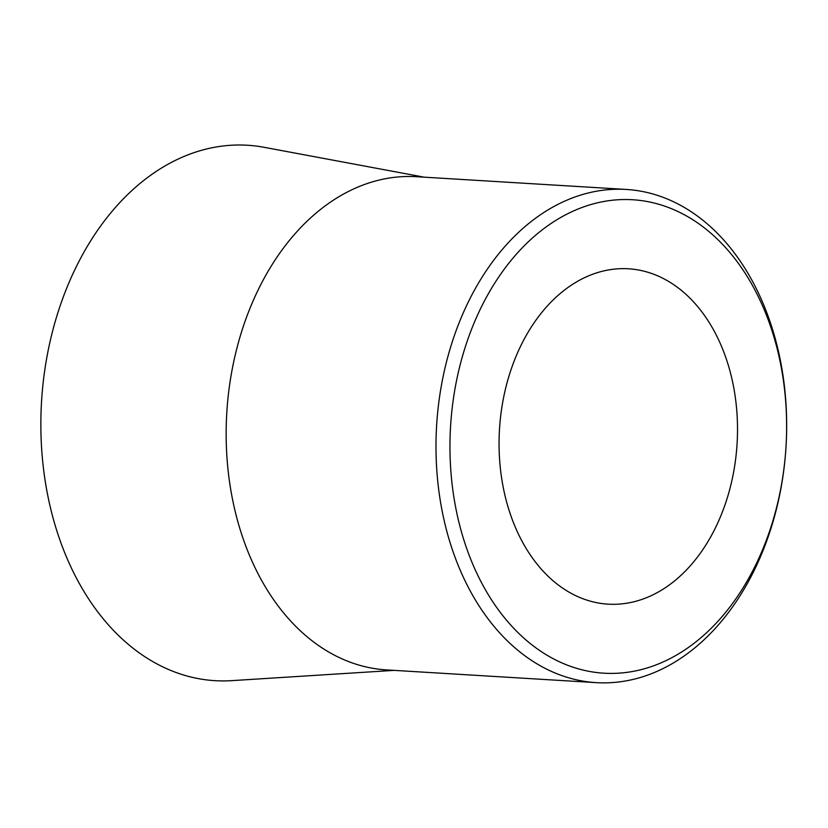 <?xml version="1.0" encoding="UTF-8"?>
<svg xmlns="http://www.w3.org/2000/svg" width="828" height="828" viewBox="0 0 828 828"><rect width="100%" height="100%" fill="white"/><g stroke="black" fill="none" stroke-linecap="round" stroke-linejoin="round"><path stroke-width="1.24" d="M680.171 205.127A247.054 175.018 -86.5 0 1 781.446 485.56A247.054 175.018 -86.5 0 1 596.346 682.645A247.054 175.018 -86.5 0 1 542.485 666.975A247.054 175.018 -86.5 0 1 441.21 386.531A247.054 175.018 -86.5 0 1 626.31 189.446A247.054 175.018 -86.5 0 1 680.171 205.127M626.31 189.446L416.474 176.706A247.054 175.018 93.5 0 0 231.374 373.79A247.054 175.018 93.5 0 0 332.649 654.223A247.054 175.018 93.5 0 0 386.51 669.904L596.346 682.645M684.373 214.783A237.17 168.012 -86.5 0 1 773.093 520.16A237.17 168.012 -86.5 0 1 552.204 658.156A237.17 168.012 -86.5 0 1 463.483 352.79A237.17 168.012 -86.5 0 1 684.373 214.783M424.153 177.171L264.049 147.291A268.2 189.995 93.5 0 0 48.728 347.719A268.2 189.995 93.5 0 0 156.471 663.652A268.2 189.995 93.5 0 0 231.654 680.647L394.2 670.37M571.475 593.5A168.001 119.015 -86.5 0 1 502.606 402.801A168.001 119.015 -86.5 0 1 628.473 268.789A168.001 119.015 -86.5 0 1 665.101 279.45A168.001 119.015 -86.5 0 1 733.97 470.138A168.001 119.015 -86.5 0 1 608.104 604.161A168.001 119.015 -86.5 0 1 571.475 593.5"/></g></svg>
